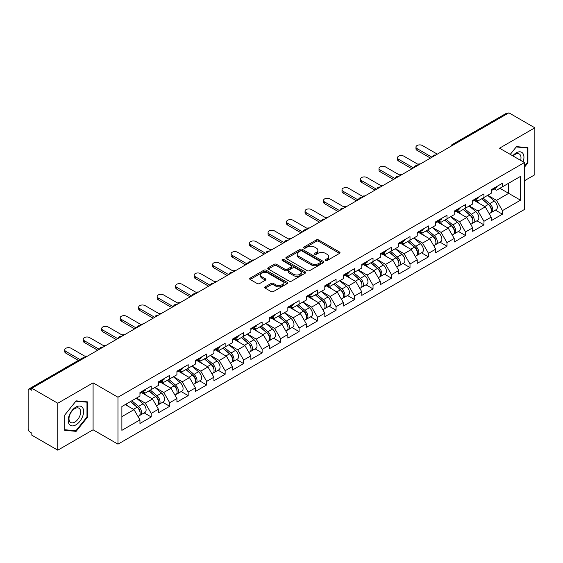 <?xml version="1.0" encoding="UTF-8"?>
<svg xmlns="http://www.w3.org/2000/svg" width="563" height="563" viewBox="0 0 563 563"><rect width="100%" height="100%" fill="white"/><g stroke="black" fill="none" stroke-linecap="round" stroke-linejoin="round"><path stroke-width="0.84" d="M325.555 260.514A1.154 0.662 0 0 0 327.187 260.514L339.545 253.378A1.647 0.95 0 0 0 340.024 252.71A1.647 0.95 0 0 0 339.545 252.041L318.609 239.951A1.647 0.95 0 0 0 316.279 239.951L303.921 247.087A1.154 0.662 0 0 0 303.584 247.558A1.154 0.662 0 0 0 303.921 248.023A1.154 0.662 0 0 0 305.547 248.023L307.152 247.101A5.264 3.04 0 0 1 314.59 247.101L316.336 248.107A5.264 3.04 0 0 1 317.877 250.261A5.264 3.04 0 0 1 316.336 252.407L314.738 253.329A1.154 0.662 0 0 0 314.4 253.8A1.154 0.662 0 0 0 314.738 254.272A1.154 0.662 0 0 0 316.364 254.272L317.968 253.35A5.264 3.04 0 0 1 325.407 253.35L327.152 254.356A5.264 3.04 0 0 1 328.693 256.503A5.264 3.04 0 0 1 327.152 258.649L325.555 259.578A1.154 0.662 0 0 0 325.217 260.05A1.154 0.662 0 0 0 325.555 260.514L325.555 259.578M265.215 286.82A1.647 0.95 0 0 0 264.737 287.496A1.647 0.95 0 0 0 265.215 288.165L271.092 291.557A1.647 0.95 0 0 0 273.421 291.557L287.144 283.632A1.647 0.95 0 0 0 287.623 282.964A1.647 0.95 0 0 0 287.144 282.288L266.208 270.205A1.647 0.95 0 0 0 263.878 270.205L250.155 278.129A1.647 0.95 0 0 0 249.676 278.798A1.647 0.95 0 0 0 250.155 279.473L257.249 283.569A1.647 0.95 0 0 0 259.578 283.569L265.447 280.177A1.647 0.95 0 0 0 265.933 279.501A1.647 0.95 0 0 0 265.447 278.833L261.929 276.799A4.398 2.541 0 0 1 260.641 275.004A4.398 2.541 0 0 1 263.357 272.661A4.398 2.541 0 0 1 268.157 273.21L281.936 281.169A4.398 2.541 0 0 1 283.224 282.964A4.398 2.541 0 0 1 280.508 285.307A4.398 2.541 0 0 1 275.715 284.758L273.421 283.435A1.647 0.95 0 0 0 271.092 283.435L265.215 286.82L265.215 288.165M93.085 382.854L57.778 403.242L31.824 388.259L508.896 112.825L534.85 127.808L499.536 148.196L524.42 162.559L117.97 397.225L93.085 382.854L93.085 429.787L117.97 444.158L117.97 397.225M307.264 270.676A1.647 0.95 0 0 0 309.594 270.676L323.317 262.752A1.647 0.95 0 0 0 323.795 262.076A1.647 0.95 0 0 0 323.317 261.408L302.38 249.318A1.647 0.95 0 0 0 300.051 249.318L286.328 257.242A1.647 0.95 0 0 0 285.849 257.917A1.647 0.95 0 0 0 286.328 258.586L307.264 270.676M282.774 260.768A1.154 0.662 0 0 1 283.942 260.929L305.209 273.203L291.507 281.113A1.647 0.95 0 0 1 289.178 281.113L268.241 269.03L268.241 267.685A1.647 0.95 0 0 0 267.763 268.354A1.647 0.95 0 0 0 268.241 269.03M268.241 267.685L274.118 264.293A1.647 0.95 0 0 1 276.44 264.293L284.934 269.198A1.647 0.95 0 0 0 287.257 269.198L291.155 266.946A1.647 0.95 0 0 0 291.634 266.278A1.647 0.95 0 0 0 291.155 265.602L282.316 260.5A1.154 0.662 0 0 1 281.979 260.029A1.154 0.662 0 0 1 282.689 259.416A1.154 0.662 0 0 1 283.942 259.557L305.23 271.852A1.647 0.95 0 0 1 305.709 272.52A1.647 0.95 0 0 1 305.23 273.189L305.23 271.852M117.97 444.158L524.42 209.492L524.42 162.559M144.177 412.904L151.208 416.958L151.208 413.404L145.289 403.143L136.513 398.076M151.208 416.958L139.955 423.46L139.955 419.899L121.882 430.336L121.882 406.528L139.955 396.092L139.955 392.538L151.208 386.035L151.208 389.596L158.442 385.423L158.442 381.862L169.695 375.366L169.695 378.92L176.923 374.747L176.923 371.193L188.183 364.69L188.183 368.251L195.41 364.078L195.41 360.517L206.67 354.021L206.67 357.575L213.898 353.402L213.898 349.848L225.151 343.346L225.151 346.907L232.385 342.733L232.385 339.172L243.638 332.677L243.638 336.231L250.866 332.057L250.866 328.503L262.126 322.001L262.126 325.562L269.353 321.389L269.353 317.828L280.613 311.332L280.613 314.886L287.841 310.713L287.841 307.159L299.094 300.656L299.094 304.21L306.328 300.037L306.328 296.483L317.581 289.98L317.581 293.541L324.809 289.368L324.809 285.807L336.069 279.311L336.069 282.865L343.296 278.692L343.296 275.138L354.556 268.635L354.556 272.196L361.784 268.023L361.784 264.462L373.037 257.967L373.037 261.521L380.271 257.347L380.271 253.793L391.524 247.291L391.524 250.852L398.752 246.678L398.752 243.117L410.012 236.622L410.012 240.176L417.239 236.003L417.239 232.449L428.499 225.946L428.499 229.507L435.727 225.334L435.727 221.773L446.98 215.277L446.98 218.831L454.214 214.658L454.214 211.104L465.467 204.601L465.467 208.162L472.695 203.989L472.695 200.428L483.955 193.932L483.955 197.486L491.182 193.313L491.182 189.759L502.442 183.256L502.442 186.817L520.515 176.381L520.515 200.189L502.442 210.625L496.517 200.358L487.748 195.298M495.412 210.119L502.442 214.179L502.442 210.625M502.442 214.179L491.182 220.682L491.182 217.121L483.955 221.294L478.029 211.034L469.26 205.974M476.924 220.795L483.955 224.855L483.955 221.294M483.955 224.855L472.695 231.351L472.695 227.797L465.467 231.97L459.542 221.702L450.773 216.642M458.437 231.463L465.467 235.524L465.467 231.97M465.467 235.524L454.214 242.027L454.214 238.466L446.98 242.639L441.061 232.378L432.293 227.318M439.949 242.139L446.98 246.2L446.98 242.639M446.98 246.2L435.727 252.696L435.727 249.142L428.499 253.315L422.574 243.054L413.805 237.987M421.469 252.815L428.499 256.869L428.499 253.315M428.499 256.869L417.239 263.371L417.239 259.81L410.012 263.984L404.086 253.723L395.317 248.663M402.981 263.484L410.012 267.545L410.012 263.984M410.012 267.545L398.752 274.04L398.752 270.486L391.524 274.66L385.599 264.399L376.83 259.332M384.494 274.16L391.524 278.213L391.524 274.66M391.524 278.213L380.271 284.716L380.271 281.155L373.037 285.328L367.118 275.068L358.349 270.008M366.006 284.829L373.037 288.889L373.037 285.328M373.037 288.889L361.784 295.385L361.784 291.831L354.556 296.004L348.631 285.744L339.862 280.677M347.526 295.505L354.556 299.558L354.556 296.004M354.556 299.558L343.296 306.061L343.296 302.507L336.069 306.68L330.143 296.412L321.374 291.353M329.038 306.173L336.069 310.234L336.069 306.68M336.069 310.234L324.809 316.737L324.809 313.176L317.581 317.349L311.656 307.088L302.887 302.021M310.551 316.849L317.581 320.91L317.581 317.349M317.581 320.91L306.328 327.406L306.328 323.852L299.094 328.025L293.175 317.757L284.406 312.697M292.063 327.518L299.094 331.579L299.094 328.025M299.094 331.579L287.841 338.082L287.841 334.521L280.613 338.694L274.688 328.433L265.919 323.373M273.583 338.194L280.613 342.255L280.613 338.694M280.613 342.255L269.353 348.75L269.353 345.196L262.126 349.37L256.2 339.102L247.431 334.042M255.095 348.863L262.126 352.924L262.126 349.37M262.126 352.924L250.866 359.426L250.866 355.865L243.638 360.038L237.713 349.778L228.944 344.718M236.608 359.539L243.638 363.599L243.638 360.038M243.638 363.599L232.385 370.095L232.385 366.541L225.151 370.714L219.232 360.454L210.456 355.387M218.12 370.215L225.151 374.268L225.151 370.714M225.151 374.268L213.898 380.771L213.898 377.21L206.67 381.383L200.745 371.123L191.976 366.063M199.64 380.884L206.67 384.944L206.67 381.383M206.67 384.944L195.41 391.44L195.41 387.886L188.183 392.059L182.257 381.798L173.488 376.731M181.152 391.559L188.183 395.613L188.183 392.059M188.183 395.613L176.923 402.116L176.923 398.555L169.695 402.728L163.77 392.467L155.001 387.407M162.665 402.228L169.695 406.289L169.695 402.728M169.695 406.289L158.442 412.785L158.442 409.231L151.208 413.404M142.995 391.693L145.289 393.016L151.208 389.596M145.289 403.143L152.517 398.97L141.454 392.58M158.442 409.231L152.517 398.97M161.482 381.017L163.77 382.34L169.695 378.92M163.77 392.467L170.997 388.294L159.941 381.911M176.923 398.555L170.997 388.294M179.97 370.348L182.257 371.671L188.183 368.251M182.257 381.798L189.485 377.625L178.429 371.235M195.41 387.886L189.485 377.625M198.45 359.673L200.745 360.996L206.67 357.575M200.745 371.123L207.972 366.949L196.909 360.566M213.898 377.21L207.972 366.949M216.938 349.004L219.232 350.327L225.151 346.907M219.232 360.454L226.46 356.28L215.397 349.89M232.385 366.541L226.46 356.28M235.425 338.328L237.713 339.651L243.638 336.231M237.713 349.778L244.94 345.605L233.884 339.222M250.866 355.865L244.94 345.605M253.913 327.659L256.2 328.982L262.126 325.562M256.2 339.102L263.428 334.929L252.372 328.546M269.353 345.196L263.428 334.929M272.393 316.983L274.688 318.306L280.613 314.886M274.688 328.433L281.915 324.26L270.852 317.877M287.841 334.521L281.915 324.26M290.881 306.314L293.175 307.637L299.094 304.21M293.175 317.757L300.403 313.584L289.34 307.201M306.328 323.852L300.403 313.584M309.368 295.638L311.656 296.961L317.581 293.541M311.656 307.088L318.883 302.915L307.827 296.525M324.809 313.176L318.883 302.915M327.856 284.969L330.143 286.286L336.069 282.865M330.143 296.412L337.371 292.239L326.315 285.856M343.296 302.507L337.371 292.239M346.336 274.294L348.631 275.617L354.556 272.196M348.631 285.744L355.858 281.57L344.795 275.18M361.784 291.831L355.858 281.57M364.824 263.618L367.118 264.941L373.037 261.521M367.118 275.068L374.346 270.894L363.283 264.511M380.271 281.155L374.346 270.894M383.312 252.949L385.599 254.272L391.524 250.852M385.599 264.399L392.826 260.226L381.77 253.836M398.752 270.486L392.826 260.226M401.799 242.273L404.086 243.596L410.012 240.176M404.086 253.723L411.314 249.55L400.258 243.167M417.239 259.81L411.314 249.55M420.28 231.604L422.574 232.927L428.499 229.507M422.574 243.054L429.801 238.881L418.738 232.491M435.727 249.142L429.801 238.881M438.767 220.928L441.061 222.251L446.98 218.831M441.061 232.378L448.289 228.205L437.226 221.822M454.214 238.466L448.289 228.205M457.255 210.259L459.542 211.582L465.467 208.162M459.542 221.702L466.769 217.529L455.713 211.146M472.695 227.797L466.769 217.529M475.742 199.584L478.029 200.907L483.955 197.486M478.029 211.034L485.257 206.86L474.201 200.477M491.182 217.121L485.257 206.86M507.122 113.853L453.44 144.839M452.687 145.275A2.512 1.45 120 0 1 453.321 144.775A2.512 1.45 60 0 0 452.068 144.649L505.743 113.656A2.512 1.45 60 0 1 507.003 113.782M494.223 188.915L496.517 190.238L502.442 186.817M496.517 200.358L508.663 193.348L508.663 183.221L520.515 176.381M499.895 188.288L520.515 200.189M524.42 180.758L534.85 174.741L534.85 127.808M57.778 403.242L57.778 450.175L31.824 435.192L31.824 433.144L29.93 432.046A2.512 1.45 -120 0 1 28.15 428.971L28.15 390.243A2.512 1.45 -120 0 1 28.671 389.096A2.512 1.45 -120 0 1 29.93 389.216L31.824 390.314L31.824 388.259M57.778 450.175L93.085 429.787M121.882 416.655L134.029 409.639L125.26 404.579M139.955 419.899L134.029 409.639M524.42 167.246L527.918 162.897L527.918 147.654L516.482 146.633L510.254 154.382M87.575 401.883L76.139 400.856L64.71 415.086L64.71 430.329L76.139 431.349L87.575 417.127L87.575 401.883M326.012 260.676L327.152 260.022A5.264 3.04 0 0 0 328.693 257.875L328.693 256.503M317.877 250.261L317.877 251.626A5.264 3.04 0 0 1 316.336 253.779L315.196 254.434M339.517 253.392L318.609 241.316A1.647 0.95 0 0 0 316.279 241.316L304.379 248.192M323.317 261.408L323.317 262.752L302.38 250.69A1.647 0.95 0 0 0 300.051 250.69L286.349 258.6M320.41 262.548A1.154 0.662 0 0 0 320.748 262.076A1.154 0.662 0 0 0 320.41 261.605L302.028 250.999A1.154 0.662 0 0 0 300.403 250.999L298.714 251.971A5.264 3.04 0 0 0 297.173 254.117A5.264 3.04 0 0 0 298.714 256.271L311.276 263.519A5.264 3.04 0 0 0 318.721 263.519L320.41 262.548L320.41 263.913A1.154 0.662 0 0 0 320.748 263.449L320.748 262.076M297.173 254.117L297.173 255.489A5.264 3.04 0 0 0 298.714 257.636L298.714 256.271M320.41 263.913L318.721 264.891A5.264 3.04 0 0 1 311.276 264.891L298.714 257.636M268.262 269.044L274.118 265.659L274.118 264.293M291.634 266.278L291.634 267.643A1.647 0.95 0 0 1 291.155 268.312L287.257 270.564A1.647 0.95 0 0 1 284.934 270.564L276.44 265.659A1.647 0.95 0 0 0 274.118 265.659M293.745 274.28A4.398 2.541 0 0 0 298.538 274.835A4.398 2.541 0 0 0 301.254 272.485A4.398 2.541 0 0 0 299.966 270.69L295.111 267.889A1.647 0.95 0 0 0 292.781 267.889L288.889 270.134A1.647 0.95 0 0 0 288.404 270.81A1.647 0.95 0 0 0 288.889 271.479L293.745 274.28L293.745 275.652A4.398 2.541 0 0 0 298.538 276.201A4.398 2.541 0 0 0 301.254 273.857L301.254 272.485M288.404 270.81L288.404 272.175A1.647 0.95 0 0 0 288.889 272.844L288.889 271.479M293.745 275.652L288.889 272.844M283.224 282.964L283.224 284.329A4.398 2.541 0 0 1 280.508 286.68A4.398 2.541 0 0 1 275.715 286.124L273.421 284.801A1.647 0.95 0 0 0 271.092 284.801L265.236 288.179M260.641 275.004L260.641 276.37A4.398 2.541 0 0 0 261.929 278.171L261.929 276.799M265.426 280.191L261.929 278.171M287.144 282.288L287.144 283.632L266.208 271.57A1.647 0.95 0 0 0 263.878 271.57L250.176 279.48M527.327 162.559L527.918 162.897M86.983 416.782L87.575 417.127M74.935 430.653L76.139 431.349M420.364 163.939A3.772 2.175 0 0 0 417.795 164.213M489.775 205.502L488.944 205.016M490.83 212.547A5.531 3.195 -120 0 0 491.64 212.3A5.531 3.195 -120 0 0 492.632 208.437A5.531 3.195 -120 0 0 489.754 203.616L483.082 197.993M491.64 212.3L496.2 209.668A5.531 3.195 -120 0 0 497.192 205.798A5.531 3.195 -120 0 0 494.314 200.984L487.642 195.354M481.794 198.732L489.402 205.15A3.35 1.935 60 0 1 491.217 209.281M489.212 213.701L490.218 213.117A5.531 3.195 -120 0 0 491.21 209.253A5.531 3.195 -120 0 0 488.332 204.439L481.661 198.809M479.739 203.672L475.235 199.872M437.324 154.149L422.398 145.528A3.772 2.175 0 0 0 418.288 145.057A3.772 2.175 0 0 0 415.958 147.063A3.772 2.175 0 0 0 417.063 148.604L417.063 150.384A3.772 2.175 180 0 1 415.958 148.843L415.958 147.063M430.456 158.112L417.063 150.384M492.667 188.901A5.531 3.195 60 0 1 491.64 190.407A5.531 3.195 60 0 1 491.182 190.597M497.228 186.269A5.531 3.195 60 0 1 496.2 187.775L491.64 190.407M431.99 157.225L417.063 148.604M523.111 161.806A10.894 6.292 120 0 0 516.243 152.847A10.894 6.292 120 0 0 512.759 155.824M520.613 160.364A8.248 4.764 120 0 0 519.29 153.973A8.248 4.764 120 0 0 515.166 154.382A8.248 4.764 120 0 0 513.09 156.021M510.275 154.396L516.243 146.964L527.327 147.956L527.327 162.728L524.42 166.338M526.588 147.534L527.327 147.956M69.235 424.27A10.894 6.292 120 0 0 79.756 421.448A10.894 6.292 120 0 0 82.578 407.668A10.894 6.292 120 0 0 72.057 410.49A10.894 6.292 120 0 0 69.235 424.27M69.777 421.631A8.248 4.764 120 0 0 70.699 422.489A8.248 4.764 120 0 0 78.377 418.64A8.248 4.764 120 0 0 79.876 409.062A8.248 4.764 120 0 0 78.947 408.203A8.248 4.764 120 0 0 71.276 412.053A8.248 4.764 120 0 0 69.777 421.631M75.906 401.194L86.983 402.186L86.983 416.958L75.906 430.744L64.822 429.752L64.822 414.98L75.878 401.18M86.252 401.764L86.983 402.186M401.876 174.614A3.772 2.175 0 0 0 399.308 174.889M471.287 216.171L470.457 215.692M472.35 223.222A5.531 3.195 -120 0 0 473.152 222.969A5.531 3.195 -120 0 0 474.145 219.106A5.531 3.195 -120 0 0 471.266 214.292L464.595 208.662M473.152 222.969L477.713 220.337A5.531 3.195 -120 0 0 478.705 216.474A5.531 3.195 -120 0 0 475.826 211.653L469.162 206.03M463.314 209.408L470.921 215.826A3.35 1.935 60 0 1 472.73 219.95M470.724 224.377L471.731 223.792A5.531 3.195 -120 0 0 472.723 219.929A5.531 3.195 -120 0 0 469.845 215.108L463.173 209.485M461.252 214.348L456.748 210.548M383.389 185.283A3.772 2.175 0 0 0 380.827 185.558M452.8 226.847L451.969 226.368M453.862 233.891A5.531 3.195 -120 0 0 454.665 233.645A5.531 3.195 -120 0 0 455.657 229.781A5.531 3.195 -120 0 0 452.779 224.961L446.107 219.338M454.665 233.645L459.225 231.013A5.531 3.195 -120 0 0 460.224 227.149A5.531 3.195 -120 0 0 457.339 222.329L450.674 216.699M444.826 220.077L452.434 226.495A3.35 1.935 60 0 1 454.242 230.626M452.237 235.045L453.243 234.468A5.531 3.195 -120 0 0 454.235 230.598A5.531 3.195 -120 0 0 451.357 225.784L444.686 220.154M442.764 225.017L438.267 221.224M364.908 195.959A3.772 2.175 0 0 0 362.34 196.234M434.319 237.516L433.489 237.037M435.375 244.567A5.531 3.195 -120 0 0 436.177 244.314A5.531 3.195 -120 0 0 437.177 240.45A5.531 3.195 -120 0 0 434.291 235.637L427.627 230.007M436.177 244.314L440.745 241.682A5.531 3.195 -120 0 0 441.737 237.818A5.531 3.195 -120 0 0 438.858 233.005L432.187 227.375M426.339 230.753L433.946 237.171A3.35 1.935 60 0 1 435.755 241.302M433.749 245.721L434.756 245.137A5.531 3.195 -120 0 0 435.755 241.274A5.531 3.195 -120 0 0 432.87 236.453L426.205 230.83M424.277 235.693L419.78 231.893M346.421 206.628A3.772 2.175 0 0 0 343.852 206.91M415.832 248.192L415.001 247.713M416.887 255.236A5.531 3.195 -120 0 0 417.697 254.99A5.531 3.195 -120 0 0 418.689 251.126A5.531 3.195 -120 0 0 415.811 246.305L409.139 240.683M417.697 254.99L422.257 252.358A5.531 3.195 -120 0 0 423.249 248.494A5.531 3.195 -120 0 0 420.371 243.673L413.699 238.05M407.851 241.421L415.459 247.84A3.35 1.935 60 0 1 417.274 251.971M415.269 256.39L416.275 255.813A5.531 3.195 -120 0 0 417.267 251.95A5.531 3.195 -120 0 0 414.389 247.129L407.718 241.499M405.796 246.362L401.292 242.569M327.933 217.304A3.772 2.175 0 0 0 325.365 217.578M397.344 258.86L396.514 258.382M398.407 265.912A5.531 3.195 -120 0 0 399.209 265.666A5.531 3.195 -120 0 0 400.202 261.795A5.531 3.195 -120 0 0 397.323 256.981L390.652 251.351M399.209 265.666L403.77 263.027A5.531 3.195 -120 0 0 404.762 259.163A5.531 3.195 -120 0 0 401.883 254.349L395.219 248.719M389.371 252.097L396.978 258.516A3.35 1.935 60 0 1 398.787 262.647M396.781 267.066L397.788 266.482A5.531 3.195 -120 0 0 398.78 262.618A5.531 3.195 -120 0 0 395.902 257.805L389.23 252.175M387.309 257.038L382.805 253.237M418.837 164.818L403.91 156.197A3.772 2.175 0 0 0 399.8 155.726A3.772 2.175 0 0 0 397.471 157.739A3.772 2.175 0 0 0 398.576 159.28L398.576 161.053A3.772 2.175 180 0 1 397.471 159.519L397.471 157.739M411.968 168.787L398.576 161.053M474.18 199.569A5.531 3.195 60 0 1 473.152 201.075A5.531 3.195 60 0 1 472.695 201.265M478.74 196.937A5.531 3.195 60 0 1 477.713 198.443L473.152 201.075M413.509 167.901L398.576 159.28M400.356 175.494L385.423 166.873A3.772 2.175 0 0 0 381.313 166.402A3.772 2.175 0 0 0 378.983 168.407A3.772 2.175 0 0 0 380.088 169.949L380.088 171.729A3.772 2.175 180 0 1 378.983 170.188L378.983 168.407M393.481 179.456L380.088 171.729M455.692 210.245A5.531 3.195 60 0 1 454.665 211.751A5.531 3.195 60 0 1 454.214 211.941M460.26 207.613A5.531 3.195 60 0 1 459.225 209.119L454.665 211.751M395.022 178.57L380.088 169.949M381.869 186.163L366.935 177.542A3.772 2.175 0 0 0 362.825 177.071A3.772 2.175 0 0 0 360.503 179.083A3.772 2.175 0 0 0 361.608 180.624L361.608 182.398A3.772 2.175 180 0 1 360.503 180.864L360.503 179.083M374.993 190.132L361.608 182.398M437.212 220.914A5.531 3.195 60 0 1 436.177 222.427A5.531 3.195 60 0 1 435.727 222.61M441.772 218.282A5.531 3.195 60 0 1 440.745 219.788L436.177 222.427M376.534 189.245L361.608 180.624M363.381 196.839L348.455 188.218A3.772 2.175 0 0 0 344.345 187.746A3.772 2.175 0 0 0 342.015 189.759A3.772 2.175 0 0 0 343.12 191.293L343.12 193.074A3.772 2.175 180 0 1 342.015 191.533L342.015 189.759M356.513 200.808L343.12 193.074M418.724 231.59A5.531 3.195 60 0 1 417.697 233.096A5.531 3.195 60 0 1 417.239 233.286M423.285 228.958A5.531 3.195 60 0 1 422.257 230.464L417.697 233.096M358.047 199.914L343.12 191.293M344.894 207.508L329.967 198.887A3.772 2.175 0 0 0 325.857 198.415A3.772 2.175 0 0 0 323.528 200.428A3.772 2.175 0 0 0 324.633 201.969L324.633 203.75A3.772 2.175 180 0 1 323.528 202.208L323.528 200.428M338.025 211.477L324.633 203.75M400.237 242.266A5.531 3.195 60 0 1 399.209 243.772A5.531 3.195 60 0 1 398.752 243.955M404.797 239.627A5.531 3.195 60 0 1 403.77 241.133L399.209 243.772M339.566 210.59L324.633 201.969M309.446 227.973A3.772 2.175 0 0 0 306.877 228.254M378.857 269.536L378.026 269.058M379.919 276.588A5.531 3.195 -120 0 0 380.722 276.334A5.531 3.195 -120 0 0 381.714 272.471A5.531 3.195 -120 0 0 378.836 267.65L372.164 262.027M380.722 276.334L385.282 273.702A5.531 3.195 -120 0 0 386.281 269.839A5.531 3.195 -120 0 0 383.396 265.018L376.731 259.395M370.883 262.766L378.491 269.184A3.35 1.935 60 0 1 380.299 273.315M378.294 277.735L379.3 277.158A5.531 3.195 -120 0 0 380.292 273.294A5.531 3.195 -120 0 0 377.414 268.474L370.743 262.851M368.821 267.707L364.324 263.913M326.413 218.184L311.48 209.563A3.772 2.175 0 0 0 307.37 209.091A3.772 2.175 0 0 0 305.04 211.104A3.772 2.175 0 0 0 306.145 212.638L306.145 214.419A3.772 2.175 180 0 1 305.04 212.877L305.04 211.104M319.538 222.153L306.145 214.419M381.749 252.935A5.531 3.195 60 0 1 380.722 254.441A5.531 3.195 60 0 1 380.271 254.631M386.317 250.303A5.531 3.195 60 0 1 385.282 251.809L380.722 254.441M321.079 221.259L306.145 212.638M290.965 238.649A3.772 2.175 0 0 0 288.397 238.923M360.369 280.205L359.546 279.727M361.432 287.257A5.531 3.195 -120 0 0 362.234 287.01A5.531 3.195 -120 0 0 363.234 283.147A5.531 3.195 -120 0 0 360.348 278.326L353.684 272.696M362.234 287.01L366.802 284.371A5.531 3.195 -120 0 0 367.794 280.508A5.531 3.195 -120 0 0 364.915 275.694L358.244 270.064M352.396 273.442L360.003 279.86A3.35 1.935 60 0 1 361.812 283.991M359.806 288.411L360.813 287.827A5.531 3.195 -120 0 0 361.812 283.963A5.531 3.195 -120 0 0 358.927 279.149L352.262 273.519M350.334 278.382L345.837 274.582M307.926 228.852L292.992 220.232A3.772 2.175 0 0 0 288.882 219.76A3.772 2.175 0 0 0 286.56 221.773A3.772 2.175 0 0 0 287.665 223.314L287.665 225.094A3.772 2.175 180 0 1 286.56 223.553L286.56 221.773M301.05 232.822L287.665 225.094M363.269 263.611A5.531 3.195 60 0 1 362.234 265.117A5.531 3.195 60 0 1 361.784 265.3M367.829 260.972A5.531 3.195 60 0 1 366.802 262.478L362.234 265.117M302.591 231.935L287.665 223.314M272.478 249.318A3.772 2.175 0 0 0 269.909 249.599M341.889 290.881L341.058 290.402M342.944 297.933A5.531 3.195 -120 0 0 343.754 297.679A5.531 3.195 -120 0 0 344.746 293.816A5.531 3.195 -120 0 0 341.868 289.002L335.196 283.372M343.754 297.679L348.314 295.047A5.531 3.195 -120 0 0 349.306 291.184A5.531 3.195 -120 0 0 346.428 286.363L339.756 280.74M333.908 284.111L341.516 290.529A3.35 1.935 60 0 1 343.331 294.66M341.319 299.08L342.332 298.503A5.531 3.195 -120 0 0 343.324 294.639A5.531 3.195 -120 0 0 340.446 289.818L333.775 284.195M331.853 289.051L327.349 285.258M289.438 239.528L274.512 230.907A3.772 2.175 0 0 0 270.402 230.436A3.772 2.175 0 0 0 268.072 232.449A3.772 2.175 0 0 0 269.177 233.983L269.177 235.763A3.772 2.175 180 0 1 268.072 234.222L268.072 232.449M282.57 243.498L269.177 235.763M344.781 274.28A5.531 3.195 60 0 1 343.754 275.786A5.531 3.195 60 0 1 343.296 275.976M349.341 271.647A5.531 3.195 60 0 1 348.314 273.154L343.754 275.786M284.104 242.604L269.177 233.983M253.99 259.993A3.772 2.175 0 0 0 251.422 260.268M323.401 301.55L322.571 301.071M324.464 308.601A5.531 3.195 -120 0 0 325.266 308.355A5.531 3.195 -120 0 0 326.259 304.492A5.531 3.195 -120 0 0 323.38 299.671L316.709 294.048M325.266 308.355L329.827 305.716A5.531 3.195 -120 0 0 330.819 301.852A5.531 3.195 -120 0 0 327.94 297.039L321.269 291.409M315.428 294.787L323.035 301.205A3.35 1.935 60 0 1 324.844 305.336M322.838 309.756L323.845 309.171A5.531 3.195 -120 0 0 324.837 305.308A5.531 3.195 -120 0 0 321.959 300.494L315.287 294.864M313.366 299.727L308.862 295.927M270.951 250.197L256.024 241.583A3.772 2.175 0 0 0 251.914 241.105A3.772 2.175 0 0 0 249.585 243.117A3.772 2.175 0 0 0 250.69 244.659L250.69 246.439A3.772 2.175 180 0 1 249.585 244.898L249.585 243.117M264.082 254.166L250.69 246.439M326.294 284.955A5.531 3.195 60 0 1 325.266 286.461A5.531 3.195 60 0 1 324.809 286.644M330.854 282.316A5.531 3.195 60 0 1 329.827 283.829L325.266 286.461M265.623 253.28L250.69 244.659M235.503 270.662A3.772 2.175 0 0 0 232.934 270.944M304.914 312.226L304.083 311.747M305.976 319.277A5.531 3.195 -120 0 0 306.779 319.024A5.531 3.195 -120 0 0 307.771 315.16A5.531 3.195 -120 0 0 304.893 310.347L298.221 304.717M306.779 319.024L311.339 316.392A5.531 3.195 -120 0 0 312.338 312.528A5.531 3.195 -120 0 0 309.453 307.708L302.788 302.085M296.94 305.456L304.548 311.881A3.35 1.935 60 0 1 306.356 316.005M304.351 320.431L305.357 319.847A5.531 3.195 -120 0 0 306.349 315.984A5.531 3.195 -120 0 0 303.471 311.163L296.8 305.54M294.878 310.396L290.381 306.603M252.47 260.873L237.537 252.252A3.772 2.175 0 0 0 233.427 251.781A3.772 2.175 0 0 0 231.097 253.793A3.772 2.175 0 0 0 232.202 255.335L232.202 257.108A3.772 2.175 180 0 1 231.097 255.574L231.097 253.793M245.595 264.842L232.202 257.108M307.806 295.624A5.531 3.195 60 0 1 306.779 297.13A5.531 3.195 60 0 1 306.328 297.32M312.374 292.992A5.531 3.195 60 0 1 311.339 294.498L306.779 297.13M247.136 263.948L232.202 255.335M217.022 281.338A3.772 2.175 0 0 0 214.454 281.613M286.426 322.895L285.603 322.416M287.489 329.946A5.531 3.195 -120 0 0 288.291 329.7A5.531 3.195 -120 0 0 289.291 325.836A5.531 3.195 -120 0 0 286.405 321.016L279.741 315.393M288.291 329.7L292.859 327.068A5.531 3.195 -120 0 0 293.851 323.197A5.531 3.195 -120 0 0 290.972 318.384L284.301 312.754M278.453 316.132L286.06 322.55A3.35 1.935 60 0 1 287.869 326.681M285.863 331.1L286.87 330.516A5.531 3.195 -120 0 0 287.869 326.653A5.531 3.195 -120 0 0 284.984 321.839L278.319 316.209M276.391 321.072L271.894 317.272M233.983 271.542L219.049 262.928A3.772 2.175 0 0 0 214.939 262.457A3.772 2.175 0 0 0 212.617 264.462A3.772 2.175 0 0 0 213.722 266.003L213.722 267.784A3.772 2.175 180 0 1 212.617 266.243L212.617 264.462M227.107 275.511L213.722 267.784M289.326 306.3A5.531 3.195 60 0 1 288.291 307.806A5.531 3.195 60 0 1 287.841 307.996M293.886 303.668A5.531 3.195 60 0 1 292.859 305.174L288.291 307.806M228.648 274.624L213.722 266.003M198.535 292.014A3.772 2.175 0 0 0 195.966 292.288M267.946 333.57L267.115 333.092M269.001 340.622A5.531 3.195 -120 0 0 269.811 340.369A5.531 3.195 -120 0 0 270.803 336.505A5.531 3.195 -120 0 0 267.925 331.691L261.253 326.061M269.811 340.369L274.371 337.737A5.531 3.195 -120 0 0 275.363 333.873A5.531 3.195 -120 0 0 272.485 329.052L265.813 323.429M259.965 326.807L267.573 333.226A3.35 1.935 60 0 1 269.388 337.35M267.376 341.776L268.389 341.192A5.531 3.195 -120 0 0 269.381 337.328A5.531 3.195 -120 0 0 266.503 332.508L259.832 326.885M257.91 331.748L253.406 327.947M215.495 282.218L200.569 273.597A3.772 2.175 0 0 0 196.459 273.125A3.772 2.175 0 0 0 194.129 275.138A3.772 2.175 0 0 0 195.234 276.679L195.234 278.453A3.772 2.175 180 0 1 194.129 276.919L194.129 275.138M208.627 286.187L195.234 278.453M270.838 316.969A5.531 3.195 60 0 1 269.811 318.475A5.531 3.195 60 0 1 269.353 318.665M275.398 314.337A5.531 3.195 60 0 1 274.371 315.843L269.811 318.475M210.161 285.3L195.234 276.679M180.047 302.683A3.772 2.175 0 0 0 177.479 302.957M249.458 344.246L248.628 343.768M250.521 351.291A5.531 3.195 -120 0 0 251.323 351.045A5.531 3.195 -120 0 0 252.315 347.181A5.531 3.195 -120 0 0 249.437 342.36L242.766 336.737M251.323 351.045L255.883 348.413A5.531 3.195 -120 0 0 256.876 344.549A5.531 3.195 -120 0 0 253.997 339.728L247.326 334.098M241.485 337.476L249.092 343.894A3.35 1.935 60 0 1 250.901 348.025M248.895 352.445L249.902 351.868A5.531 3.195 -120 0 0 250.894 347.997A5.531 3.195 -120 0 0 248.016 343.184L241.344 337.554M239.423 342.417L234.919 338.623M197.008 292.894L182.081 284.273A3.772 2.175 0 0 0 177.971 283.801A3.772 2.175 0 0 0 175.642 285.807A3.772 2.175 0 0 0 176.747 287.348L176.747 289.129A3.772 2.175 180 0 1 175.642 287.587L175.642 285.807M190.139 296.856L176.747 289.129M252.351 327.645A5.531 3.195 60 0 1 251.323 329.151A5.531 3.195 60 0 1 250.866 329.341M256.911 325.013A5.531 3.195 60 0 1 255.883 326.519L251.323 329.151M191.68 295.969L176.747 287.348M161.56 313.359A3.772 2.175 0 0 0 158.991 313.633M230.971 354.915L230.14 354.437M232.033 361.967A5.531 3.195 -120 0 0 232.836 361.713A5.531 3.195 -120 0 0 233.828 357.85A5.531 3.195 -120 0 0 230.95 353.036L224.278 347.406M232.836 361.713L237.396 359.081A5.531 3.195 -120 0 0 238.395 355.218A5.531 3.195 -120 0 0 235.51 350.404L228.845 344.774M222.997 348.152L230.605 354.57A3.35 1.935 60 0 1 232.413 358.694M230.408 363.121L231.414 362.537A5.531 3.195 -120 0 0 232.406 358.673A5.531 3.195 -120 0 0 229.528 353.853L222.857 348.23M220.935 353.092L216.438 349.292M178.527 303.563L163.594 294.942A3.772 2.175 0 0 0 159.484 294.47A3.772 2.175 0 0 0 157.154 296.483A3.772 2.175 0 0 0 158.259 298.024L158.259 299.798A3.772 2.175 180 0 1 157.154 298.263L157.154 296.483M171.652 307.532L158.259 299.798M233.863 338.314A5.531 3.195 60 0 1 232.836 339.827A5.531 3.195 60 0 1 232.385 340.01M238.43 335.682A5.531 3.195 60 0 1 237.396 337.188L232.836 339.827M173.193 306.645L158.259 298.024M143.079 324.028A3.772 2.175 0 0 0 140.511 324.309M212.483 365.591L211.66 365.113M213.546 372.636A5.531 3.195 -120 0 0 214.348 372.389A5.531 3.195 -120 0 0 215.347 368.526A5.531 3.195 -120 0 0 212.462 363.705L205.798 358.082M214.348 372.389L218.916 369.757A5.531 3.195 -120 0 0 219.908 365.894A5.531 3.195 -120 0 0 217.029 361.073L210.358 355.45M204.51 358.821L212.117 365.239A3.35 1.935 60 0 1 213.926 369.37M211.92 373.79L212.927 373.213A5.531 3.195 -120 0 0 213.926 369.349A5.531 3.195 -120 0 0 211.041 364.528L204.376 358.898M202.448 363.761L197.951 359.968M160.04 314.238L145.106 305.618A3.772 2.175 0 0 0 140.996 305.146A3.772 2.175 0 0 0 138.674 307.159A3.772 2.175 0 0 0 139.779 308.693L139.779 310.473A3.772 2.175 180 0 1 138.674 308.932L138.674 307.159M153.164 318.208L139.779 310.473M215.383 348.99A5.531 3.195 60 0 1 214.348 350.496A5.531 3.195 60 0 1 213.898 350.686M219.943 346.358A5.531 3.195 60 0 1 218.916 347.864L214.348 350.496M154.705 317.314L139.779 308.693M124.592 334.704A3.772 2.175 0 0 0 122.023 334.978M194.003 376.26L193.172 375.781M195.058 383.312A5.531 3.195 -120 0 0 195.868 383.065A5.531 3.195 -120 0 0 196.86 379.195A5.531 3.195 -120 0 0 193.982 374.381L187.31 368.751M195.868 383.065L200.428 380.426A5.531 3.195 -120 0 0 201.42 376.563A5.531 3.195 -120 0 0 198.542 371.749L191.87 366.119M186.022 369.497L193.63 375.915A3.35 1.935 60 0 1 195.445 380.046M193.433 384.466L194.446 383.882A5.531 3.195 -120 0 0 195.438 380.018A5.531 3.195 -120 0 0 192.56 375.204L185.889 369.574M183.967 374.437L179.463 370.637M141.552 324.907L126.626 316.286A3.772 2.175 0 0 0 122.516 315.815A3.772 2.175 0 0 0 120.186 317.828A3.772 2.175 0 0 0 121.291 319.369L121.291 321.149A3.772 2.175 180 0 1 120.186 319.608L120.186 317.828M134.677 328.876L121.291 321.149M196.895 359.658A5.531 3.195 60 0 1 195.868 361.172A5.531 3.195 60 0 1 195.41 361.355M201.455 357.026A5.531 3.195 60 0 1 200.428 358.532L195.868 361.172M136.218 327.99L121.291 319.369M106.104 345.372A3.772 2.175 0 0 0 103.536 345.654M175.515 386.936L174.685 386.457M176.578 393.987A5.531 3.195 -120 0 0 177.38 393.734A5.531 3.195 -120 0 0 178.372 389.87A5.531 3.195 -120 0 0 175.494 385.05L168.823 379.427M177.38 393.734L181.94 391.102A5.531 3.195 -120 0 0 182.933 387.238A5.531 3.195 -120 0 0 180.054 382.418L173.383 376.795M167.542 380.166L175.149 386.584A3.35 1.935 60 0 1 176.958 390.715M174.952 395.135L175.959 394.557A5.531 3.195 -120 0 0 176.951 390.694A5.531 3.195 -120 0 0 174.073 385.873L167.401 380.25M165.48 385.106L160.976 381.313M123.065 335.583L108.138 326.962A3.772 2.175 0 0 0 104.028 326.491A3.772 2.175 0 0 0 101.699 328.503A3.772 2.175 0 0 0 102.804 330.038L102.804 331.818A3.772 2.175 180 0 1 101.699 330.277L101.699 328.503M116.196 339.552L102.804 331.818M178.408 370.334A5.531 3.195 60 0 1 177.38 371.84A5.531 3.195 60 0 1 176.923 372.03M182.968 367.702A5.531 3.195 60 0 1 181.94 369.208L177.38 371.84M117.737 338.659L102.804 330.038M87.617 356.048A3.772 2.175 0 0 0 85.048 356.323M157.028 397.605L156.197 397.126M158.09 404.656A5.531 3.195 -120 0 0 158.893 404.41A5.531 3.195 -120 0 0 159.885 400.546A5.531 3.195 -120 0 0 157.007 395.726L150.335 390.096M158.893 404.41L163.453 401.771A5.531 3.195 -120 0 0 164.452 397.907A5.531 3.195 -120 0 0 161.567 393.094L154.902 387.464M149.054 390.842L156.662 397.26A3.35 1.935 60 0 1 158.47 401.391M156.465 405.81L157.471 405.226A5.531 3.195 -120 0 0 158.463 401.363A5.531 3.195 -120 0 0 155.585 396.549L148.913 390.919M146.992 395.782L142.495 391.982M104.584 346.252L89.651 337.631A3.772 2.175 0 0 0 85.541 337.16A3.772 2.175 0 0 0 83.211 339.172A3.772 2.175 0 0 0 84.316 340.714L84.316 342.494A3.772 2.175 180 0 1 83.211 340.953L83.211 339.172M97.709 350.221L84.316 342.494M159.92 381.01A5.531 3.195 60 0 1 158.893 382.516A5.531 3.195 60 0 1 158.442 382.699M164.487 378.371A5.531 3.195 60 0 1 163.453 379.877L158.893 382.516M99.25 349.334L84.316 340.714M67.271 366.809A3.772 2.175 0 0 0 64.935 368.16M138.54 408.281L137.717 407.802M139.603 415.332A5.531 3.195 -120 0 0 140.405 415.079A5.531 3.195 -120 0 0 141.404 411.215A5.531 3.195 -120 0 0 138.519 406.402L131.855 400.772M140.405 415.079L144.972 412.447A5.531 3.195 -120 0 0 145.965 408.583A5.531 3.195 -120 0 0 143.086 403.762L136.415 398.14M130.567 401.51L138.174 407.929A3.35 1.935 60 0 1 139.983 412.06M137.977 416.479L138.984 415.902A5.531 3.195 -120 0 0 139.983 412.039A5.531 3.195 -120 0 0 137.098 407.218L130.433 401.595M128.505 406.451L125.866 404.227M86.097 356.928L71.163 348.307A3.772 2.175 0 0 0 67.053 347.835A3.772 2.175 0 0 0 64.731 349.848A3.772 2.175 0 0 0 65.836 351.382L65.836 353.163A3.772 2.175 180 0 1 64.731 351.622L64.731 349.848M78.37 360.404L65.836 353.163M141.44 391.679A5.531 3.195 60 0 1 140.405 393.185A5.531 3.195 60 0 1 139.955 393.375M146 389.047A5.531 3.195 60 0 1 144.972 390.553L140.405 393.185M79.911 359.511L65.836 351.382M83.725 358.293L29.93 389.216M84.246 357.998A2.512 1.45 -60 0 0 83.605 358.23A2.512 1.45 -120 0 0 82.353 358.103L28.671 389.096M434.2 155.951A2.512 1.45 120 0 1 434.84 155.444A2.512 1.45 -60 0 1 435.473 155.212M415.712 166.627A2.512 1.45 120 0 1 416.353 166.12A2.512 1.45 -60 0 1 416.986 165.888M397.225 177.296A2.512 1.45 120 0 1 397.865 176.789A2.512 1.45 -60 0 1 398.505 176.557M378.744 187.972A2.512 1.45 120 0 1 379.378 187.465A2.512 1.45 -60 0 1 380.018 187.233M360.257 198.64A2.512 1.45 120 0 1 360.897 198.134A2.512 1.45 -60 0 1 361.53 197.902M341.769 209.316A2.512 1.45 120 0 1 342.41 208.81A2.512 1.45 -60 0 1 343.043 208.577M323.282 219.985A2.512 1.45 120 0 1 323.922 219.479A2.512 1.45 -60 0 1 324.562 219.253M304.801 230.661A2.512 1.45 120 0 1 305.435 230.154A2.512 1.45 -60 0 1 306.075 229.922M286.314 241.33A2.512 1.45 120 0 1 286.954 240.83A2.512 1.45 -60 0 1 287.587 240.598M267.826 252.006A2.512 1.45 120 0 1 268.467 251.499A2.512 1.45 -60 0 1 269.1 251.267M249.339 262.675A2.512 1.45 120 0 1 249.979 262.175A2.512 1.45 -60 0 1 250.619 261.943M230.858 273.351A2.512 1.45 120 0 1 231.492 272.844A2.512 1.45 -60 0 1 232.132 272.612M212.371 284.026A2.512 1.45 120 0 1 213.011 283.52A2.512 1.45 -60 0 1 213.644 283.288M193.883 294.695A2.512 1.45 120 0 1 194.524 294.189A2.512 1.45 -60 0 1 195.157 293.956M175.396 305.371A2.512 1.45 120 0 1 176.036 304.864A2.512 1.45 -60 0 1 176.676 304.632M156.915 316.04A2.512 1.45 120 0 1 157.549 315.533A2.512 1.45 -60 0 1 158.189 315.301M138.428 326.716A2.512 1.45 120 0 1 139.068 326.209A2.512 1.45 -60 0 1 139.701 325.977M119.94 337.385A2.512 1.45 120 0 1 120.581 336.878A2.512 1.45 -60 0 1 121.214 336.653M101.453 348.061A2.512 1.45 120 0 1 102.093 347.554A2.512 1.45 -60 0 1 102.733 347.322M327.152 260.022L327.152 258.649M314.738 254.272L314.738 253.329M316.336 253.779L316.336 252.407M303.921 248.023L303.921 247.087M316.279 241.316L316.279 239.951M318.609 241.316L318.609 239.951M339.545 253.378L339.545 252.041M286.328 258.586L286.328 257.242M300.051 250.69L300.051 249.318M302.38 250.69L302.38 249.318M311.276 264.891L311.276 263.519M318.721 264.891L318.721 263.519M276.44 265.659L276.44 264.293M284.934 270.564L284.934 269.198M287.257 270.564L287.257 269.198M291.155 268.312L291.155 266.946M283.942 260.929L283.942 259.557M271.092 284.801L271.092 283.435M273.421 284.801L273.421 283.435M275.715 286.124L275.715 284.758M265.447 280.177L265.447 278.833M250.155 279.473L250.155 278.129M263.878 271.57L263.878 270.205M266.208 271.57L266.208 270.205M489.754 203.616L494.314 200.984M484.694 206.537L488.332 204.439M471.266 214.292L475.826 211.653M466.213 217.205L469.845 215.108M452.779 224.961L457.339 222.329M447.726 227.881L451.357 225.784M434.291 235.637L438.858 233.005M429.238 238.55L432.87 236.453M415.811 246.305L420.371 243.673M410.751 249.226L414.389 247.129M397.323 256.981L401.883 254.349M392.27 259.902L395.902 257.805M378.836 267.65L383.396 265.018M373.783 270.571L377.414 268.474M360.348 278.326L364.915 275.694M355.295 281.247L358.927 279.149M341.868 289.002L346.428 286.363M336.808 291.916L340.446 289.818M323.38 299.671L327.94 297.039M318.327 302.591L321.959 300.494M304.893 310.347L309.453 307.708M299.84 313.26L303.471 311.163M286.405 321.016L290.972 318.384M281.352 323.936L284.984 321.839M267.925 331.691L272.485 329.052M262.865 334.605L266.503 332.508M249.437 342.36L253.997 339.728M244.384 345.281L248.016 343.184M230.95 353.036L235.51 350.404M225.897 355.95L229.528 353.853M212.462 363.705L217.029 361.073M207.409 366.626L211.041 364.528M193.982 374.381L198.542 371.749M188.922 377.301L192.56 375.204M175.494 385.05L180.054 382.418M170.441 387.97L174.073 385.873M157.007 395.726L161.567 393.094M151.954 398.646L155.585 396.549M138.519 406.402L143.086 403.762M133.466 409.315L137.098 407.218M452.068 144.649A2.512 2.512 0 0 0 450.857 146.331M435.642 155.121A2.512 2.512 0 0 0 432.37 157.007M417.155 165.789A2.512 2.512 0 0 0 413.889 167.675M398.674 176.465A2.512 2.512 0 0 0 395.402 178.351M380.187 187.134A2.512 2.512 0 0 0 376.914 189.027M361.699 197.81A2.512 2.512 0 0 0 358.427 199.696M343.212 208.479A2.512 2.512 0 0 0 339.946 210.372M324.731 219.155A2.512 2.512 0 0 0 321.459 221.041M306.244 229.824A2.512 2.512 0 0 0 302.971 231.717M287.756 240.5A2.512 2.512 0 0 0 284.484 242.386M269.269 251.168A2.512 2.512 0 0 0 266.003 253.061M250.788 261.844A2.512 2.512 0 0 0 247.516 263.73M232.301 272.52A2.512 2.512 0 0 0 229.028 274.406M213.813 283.189A2.512 2.512 0 0 0 210.541 285.075M195.326 293.865A2.512 2.512 0 0 0 192.06 295.751M176.845 304.534A2.512 2.512 0 0 0 173.573 306.42M158.358 315.21A2.512 2.512 0 0 0 155.085 317.096M139.87 325.878A2.512 2.512 0 0 0 136.598 327.772M121.383 336.554A2.512 2.512 0 0 0 118.117 338.44M102.902 347.223A2.512 2.512 0 0 0 99.63 349.116M84.415 357.899A2.512 2.512 0 0 0 82.353 358.103"/></g></svg>
